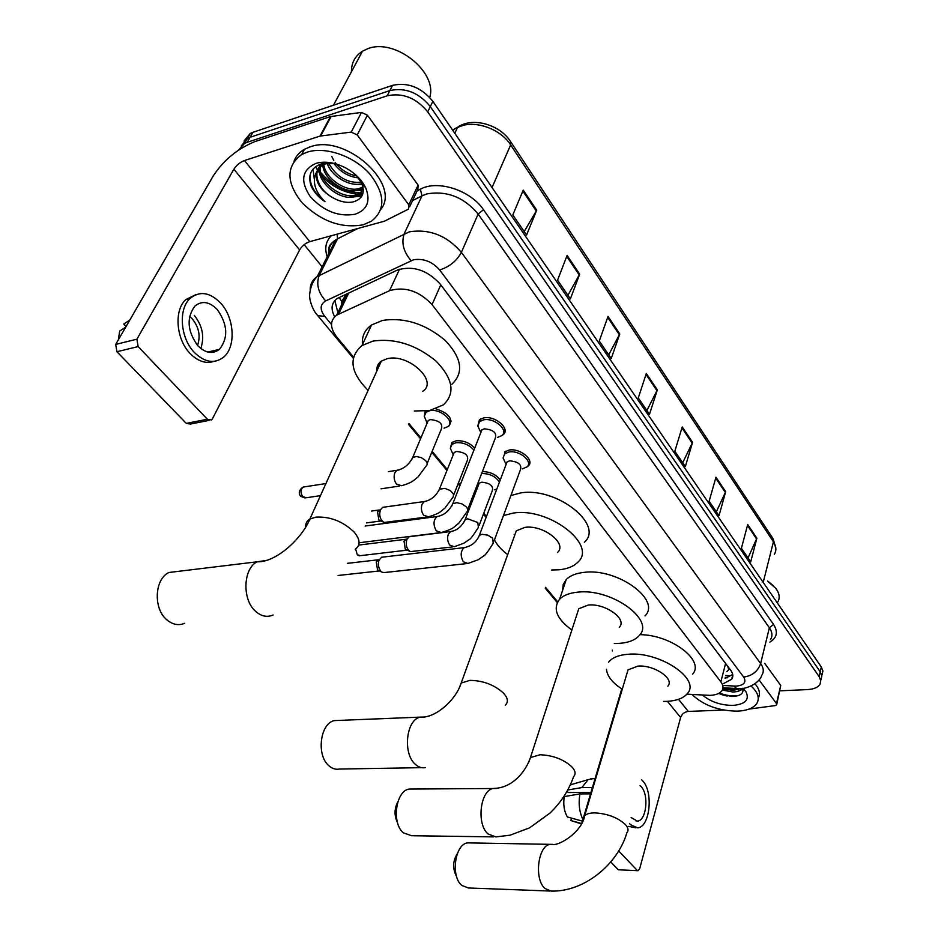 <?xml version="1.0" encoding="UTF-8"?>
<svg xmlns="http://www.w3.org/2000/svg" width="938" height="938" viewBox="0 0 938 938"><rect width="100%" height="100%" fill="white"/><g stroke="black" fill="none" stroke-linecap="round" stroke-linejoin="round"><path stroke-width="1.41" d="M450.334 448.282L451.858 442.56L456.02 440.825C463.36 440.262 469.586 442.701 474.698 448.141M424.257 416.425L425.207 411.125M477.794 425.981L479.447 419.732L483.809 417.879C495.252 415.37 510.8 429.018 503.12 434.681L501.959 435.478M504.48 452.022L509.123 450.064C520.238 447.825 535.211 460.523 528.141 466.045L526.992 466.878M686.862 694.179L710.16 695.375C715.846 695.058 719.751 693.545 721.873 690.825C723.679 688.222 723.339 685.221 720.853 681.856L432.066 304.604C419.075 290.897 404.899 286.254 389.575 290.674L336.66 315.145C329.766 320.597 329.836 327.937 336.894 337.188L353.485 357.073M378.999 366.289L377.85 365.058M346.38 294.051L341.702 301.438L341.268 305.612M726.856 671.608L728.767 669.568L727.712 666.273M408.956 423.577L420.916 437.917M432.148 451.389L447.32 469.575M458.448 482.918L460.183 484.993M471.814 498.946L472.717 500.024M483.762 513.262L486.47 516.498M545.553 587.329L557.653 601.844M482.402 471.58C490.128 471.72 496.073 474.511 500.259 479.963M435.936 408.851C448.774 413.177 453.206 418.805 449.196 425.723L448.083 426.45M504.972 429.862L503.12 434.681M504.234 431.785L504.855 431.961M723.773 683.439L731.687 679.218C733.469 676.603 733.141 673.613 730.702 670.26L440.016 283.839C427.107 270.027 412.966 265.407 397.618 269.968L337.27 298.483C331.395 302.857 330.528 308.942 334.655 316.751M732.707 674.492L725.074 678.385M362.689 194.295L359.031 194.295L362.689 194.295M358.175 194.248C344.199 192.876 332.099 186.791 321.851 175.981C332.099 186.791 344.199 192.876 358.175 194.248M319.706 173.401L315.461 166.776L319.706 173.401M238.627 150.045L244.513 143.491L247.222 142.306L387.183 95.817C402.683 92.522 416.191 97.869 427.728 111.868L819.167 676.697L820.785 680.707L819.988 684.353C817.924 687.472 813.738 689.219 807.442 689.594L779.924 690.825M322.144 266.826L304.193 244.666M244.009 141.063L250.223 133.501L252.943 132.317L392.53 85.37C407.971 82.028 421.408 87.351 432.852 101.339L821.301 666.977L820.234 671.831L821.852 675.841L821.055 679.499L821.852 675.841L820.234 671.831L430.296 106.592L820.234 671.831L819.167 676.697M392.53 85.37L389.868 90.576C405.333 87.257 418.805 92.592 430.296 106.592C418.805 92.592 405.333 87.257 389.868 90.576L250.094 137.3L389.868 90.576L387.183 95.817M241.16 146.047L247.374 138.484L250.094 137.3L247.374 138.484L241.16 146.047M337.879 312.6L334.831 300.57M320.726 172.58C332.462 186.029 346.579 192.841 363.053 193.029M523.252 190.133L512.816 214.954L526.57 235.016L536.735 210.206L523.252 190.133M524.201 231.557L536.735 210.206M567.103 255.453L557.559 280.192L570.374 298.894L579.672 274.177L567.103 255.453M567.912 295.306L579.672 274.177M608.035 316.423L599.276 341.045L611.248 358.504L619.784 333.94L608.035 316.423M608.715 354.81L619.784 333.94M747.715 524.506L741.407 548.32L750.728 561.897L756.872 538.166L747.715 524.506M748.02 557.958L756.872 538.166M715.964 477.208L709.14 501.255L719.024 515.677L725.684 491.7L715.964 477.208M716.351 511.773L725.684 491.7M682.231 426.966L674.832 451.213L685.35 466.561L692.572 442.361L682.231 426.966M682.712 462.704L692.572 442.361M646.329 373.476L638.286 397.923L649.495 414.279L657.339 389.88L646.329 373.476M646.903 410.492L657.339 389.88M821.301 666.977L822.907 670.998L822.11 674.657M759.041 679.898L776.488 703.559L780.733 685.455L776.781 704.25M764.716 663.365L780.733 685.455M637.887 870.71L618.306 869.772L638.075 870.722L639.681 868.729L680.625 717.523C681.949 713.959 684.505 711.919 688.281 711.426L723.773 710.066M610.755 861.975L618.306 869.772M621.753 688.902L581.853 823.095M618.705 850.954L637.125 870.288M748.993 709.105L775.198 705.587L776.641 704.837L776.488 703.559M631.145 817.561L637.371 821.16C646.423 820.867 649.178 794.721 641.123 786.607L640.068 785.587M580.094 793.923L579.403 792.481M629.492 823.47L630.5 824.69L637.559 827.855C649.893 827.492 653.657 791.977 642.706 780.897L641.674 779.841M592.593 778.739L588.103 779.666L581.865 787.568L567.748 790.03M592.441 787.498L581.865 787.568M582.428 821.137L567.396 816.975C564.113 811.311 563.058 804.523 564.254 796.596L579.954 793.923L590.541 793.876M579.954 793.923C578.3 803.444 579.297 811.968 582.92 819.484M573.54 783.922L570.222 785.106M567.08 791.238L568.299 792.54L590.975 792.422M628.671 826.39L635.964 827.844M571.57 818.135L570.843 820.539L581.619 823.541M570.843 820.539L581.431 823.881M767.647 581.044L773.264 585.64M767.589 581.279L775.421 587.95C779.455 593.074 780.24 597.776 777.766 602.055M751.08 686.006C758.01 692.432 759.897 698.271 756.767 703.547C753.449 708.155 747.035 710.687 737.514 711.156C718.59 710.887 703.43 705.341 692.021 694.483M754.949 683.767C759.463 689.043 760.566 693.85 758.256 698.165M718.508 693.499L731.781 696.5C740.492 696.195 744.115 693.475 742.638 688.316M743.013 688.269L745.968 691.775C749.708 699.689 745.417 704.239 733.094 705.399C720.959 705.353 710.77 701.917 702.515 695.105M722.881 688.633L732.918 690.462L741.196 688.469M722.354 690.075L732.543 691.963C737.069 691.974 740.152 690.978 741.806 688.973L742.157 688.375M723.104 688.715L727.618 689.911M740.633 690.098L742.966 689.348M720.49 694.296L727.22 696.09M722.999 687.871L738.558 689.758M741.688 689.125L742.79 688.75M719.34 693.053C726.762 695.762 733.258 696.559 738.827 695.457M456.583 876.514C452.444 868.74 452.702 861.096 457.334 853.603M469.95 842.922L468.097 842.887C455.2 843.004 450.181 876.186 461.836 885.437L468.367 887.969L549.856 891.03M667.833 686.194C674.903 678.831 654.009 664.667 637.946 666.109L628.026 669.861L626.736 674.199M608.598 662.181L609.172 661.478C612.901 657.327 619.268 654.923 628.284 654.255C659.824 651.23 701.085 679.159 687.378 693.557C683.474 698.259 676.579 700.85 666.695 701.366L663.576 701.413M639.939 634.663C671.162 634.698 705.083 660.61 692.631 674.129M622.269 689.231C612.373 682.805 607.097 676.134 606.452 669.216M612.373 650.972L612.303 650.069M397.548 822.755C394.124 815.732 394.218 808.732 397.853 801.767M412.333 789.034L409.507 789.057C395.895 790.101 391.169 823.06 403.41 832.838L411.477 835.711L493.587 836.884M619.279 627.276C627.733 619.268 605.198 603.005 588.185 605.069L578.781 608.739L577.081 614.003M571.875 630.019C556.597 618.846 552.517 608.574 559.646 599.206C563.468 595.325 569.472 592.98 577.656 592.171C611.084 587.903 655.58 619.983 639.188 635.624C635.143 640.103 628.554 642.682 619.408 643.374L614.32 643.491M562.648 590.225L563.187 584.538L566.2 579.602C570.023 575.662 576.002 573.247 584.151 572.368C617.392 567.842 661.431 599.945 645.051 615.879M338.993 720.407L334.432 720.595C320.128 723.104 316.083 755.43 328.957 765.795C332.228 768.656 335.722 769.746 339.439 769.054L421.608 767.659M557.418 552.576C567.912 543.829 543.137 524.436 524.846 527.402L516.322 530.826L513.942 537.404M503.46 515.607L513.192 513.098C549.129 507.024 597.998 545.271 577.679 562.366C573.575 566.435 567.478 568.897 559.388 569.765L551.474 569.999M510.882 495.545L520.578 492.954C556.328 486.588 604.647 524.87 584.351 542.27M507.704 554.616C501.596 550.031 497.175 545.154 494.443 539.971M514.845 534.894L514.13 534.355M179.768 571.183L168.91 572.497C154.559 578.992 153.093 608.492 166.706 619.701C172.498 624.626 178.501 625.834 184.716 623.301M422.768 391.287C438.621 381.379 408.511 353.216 387.288 358.679L381.344 361.107C377.991 363.51 376.513 366.758 376.935 370.85M368.106 390.349C350.284 372.409 348.244 357.484 361.986 345.571L372.961 341.104C395.074 337.997 416.167 344.727 436.252 361.294C453.124 378.917 455.493 393.444 443.346 404.876L429.581 410.551L414.338 411.008M362.467 344.551C361.693 336.355 364.73 329.836 371.554 324.994L382.493 320.433C404.466 317.161 425.371 323.809 445.187 340.377C461.824 358.023 464.076 372.644 451.917 384.24M379.269 365.691L378.166 364.483M506.098 464.462L507.059 461.918L509.697 460.816C518.397 461.648 521.974 464.65 520.414 469.809L494.115 540.851M505.136 462.34L503.073 457.967L504.703 453.828L509.053 451.987C519.488 449.9 533.534 461.789 526.898 466.972L522.36 468.883M466.045 563.668L385.295 572.461L382.552 572.426L380.863 571.183C378.354 567.936 377.756 564.242 379.093 560.103L381.578 557.242L383.583 557.008M382.552 572.426L377.533 569.87L376.255 561.885L379.175 559.611M480.819 432.617L481.898 429.874L484.383 428.83C493.4 429.698 497.034 432.852 495.264 438.281L467.71 509.557M480.01 430.73L477.794 425.922L479.635 421.561L483.738 419.825C494.467 417.492 509.053 430.272 501.853 435.584L497.574 437.401M478.321 485.521L479.212 483.211L481.722 482.179C490.14 483.047 493.658 485.931 492.251 490.855L479.236 525.186M452.444 546.948L410.398 551.614C406.635 549.058 405.451 545.001 406.846 539.467L409.191 536.735L411.043 536.501M481.651 473.514C489.659 473.491 495.592 476.363 499.438 482.12M496.777 489.167L494.326 489.812M410.398 551.614L405.251 549.058L404.008 541.261L406.658 539.08M453.206 454.942L454.203 452.456L456.572 451.483C465.295 452.386 468.859 455.411 467.276 460.581L453.699 494.959M426.438 517.108L384.17 522.466C380.16 519.84 378.893 515.677 380.371 509.979L382.598 507.352L384.697 507.059M452.315 452.761L450.322 448.223L452.034 444.354L455.95 442.736C463.231 442.244 469.223 444.729 473.901 450.181M383.912 522.36L378.823 519.84L377.545 511.89L380.324 509.744M427.107 423.179L428.232 420.505L430.436 419.591C439.476 420.529 443.099 423.718 441.317 429.147L427.142 463.536M426.368 421.209L424.246 416.249L426.169 412.192L429.815 410.68C440.403 408.264 455.305 421.467 447.918 426.591L444.096 428.185M357.226 134.92L351.222 132.106L319.999 136.104L330.469 116.57L361.493 112.408L367.426 115.186L357.226 134.92L408.78 204.836L418.114 185.126L417.844 189.394L409.601 206.829M367.426 115.186L418.114 185.126M330.469 116.57L255.288 141.474C237.795 148.462 223.807 159.906 213.325 175.805L115.691 344.422L136.889 339.193L233.867 169.203C236.505 165.182 240.046 162.286 244.466 160.539L319.999 136.104M209.186 420.376L190.437 424.058L186.299 423.401L207.368 419.251L211.496 419.931L212.445 418.758L299.632 249.918C302.048 245.92 305.436 243.165 309.798 241.641L384.404 221.216L408.534 209.08L408.78 204.836M136.889 339.193L138.132 346.579L116.933 351.727L186.299 423.401M116.933 351.727L115.691 344.422M138.132 346.579L207.368 419.251M197.801 345.7C205.434 353.204 212.633 354.423 219.41 349.37C228.45 337.879 227.758 324.618 217.323 309.599C209.444 301.579 201.951 300.406 194.87 306.093C186.334 317.935 187.307 331.137 197.801 345.7M200.779 348.479C204.707 336.918 202.538 325.896 194.295 315.403M197.555 345.43C200.709 336.167 198.973 327.327 192.349 318.932L189.593 316.387M195.714 294.708L185.759 299.621C173.847 310.29 176.086 339.169 189.957 353.321C197.824 361.329 205.809 364.026 213.911 361.388M220.77 303.232C209.983 292.187 199.735 290.616 190.015 298.507C178.114 309.188 180.354 338.137 194.225 352.325C204.543 362.408 214.263 364.085 223.396 357.343C236.106 347.353 234.664 318.216 220.77 303.232M129.772 320.104L123.781 323.997L126.102 326.447M118.329 339.884L119.701 331.02L125.692 327.163M209.749 352.407L210.147 351.516M351.422 71.792C351.387 62.823 355.08 55.963 362.502 51.203L367.508 48.835C394.511 37.485 437.905 72.003 429.733 97.423M307.254 152.132C325.287 146.222 353.579 155.943 369.384 173.495C385.225 193.638 385.928 209.526 371.507 221.169L363.182 224.803C341.35 228.684 320.948 221.298 302.001 202.667C286.031 182.406 285.926 166.343 301.696 154.5L307.254 152.132M293.993 161.184C295.927 156.13 299.433 152.155 304.522 149.259L310.079 146.879C345.395 133.442 401.382 184.165 380.887 209.291M334.549 163.529L321.3 163.904C311.146 167.668 307.723 174.925 310.994 185.677C313.691 191.833 318.345 197.168 324.958 201.658C314.277 190.918 311.721 180.553 317.267 170.575C314.289 180.366 319.19 189.253 331.982 197.238C339.45 201.623 346.497 203.194 353.11 201.94C362.455 199.208 365.316 192.958 361.669 183.168L356.733 175.816M355.068 214.251C338.559 217.041 323.645 211.179 310.326 196.675C299.914 181.046 301.778 169.954 315.918 163.388C324.431 160.996 333.858 162.251 344.211 167.152C354.376 172.416 361.564 179.357 365.761 187.987C370.791 201.201 367.227 209.96 355.068 214.251M320.925 164.021C315.016 178.642 340.271 199.806 355.666 195.092L359.36 193.65L363.323 189.64M320.69 164.091C312.565 178.537 338.712 201.658 354.845 196.722L358.551 195.28L363.287 189.242M323.762 164.326C325.146 178.56 346.251 192.302 358.914 188.62L362.947 186.955M322.801 164.818C323.188 179.181 345.032 194.107 358.105 190.238L363.123 187.881M328.452 162.849C336.601 177.223 347.834 183.672 362.15 182.195L362.326 182.148M327.128 163.13C331.22 176.52 349.921 186.92 361.341 183.789L361.88 183.649M331.724 156.353L333.787 160.504M335.171 162.555C340.928 169.884 348.186 174.374 356.944 176.016M333.776 163.341C340.377 172.053 348.725 176.907 358.808 177.903M364.366 186.345L364.448 185.443M363.604 185.454L363.346 183.649M327.96 162.942L322.191 165.182L317.267 170.575M362.045 183.602L363.088 183.25M323.258 163.423L323.047 163.552C311.346 170.294 317.419 188.948 331.982 197.238M357.87 177.833L358.914 178.009M354.998 184.247L362.279 184.657M362.889 184.598L363.51 184.528M352.102 190.707L363.334 190.332M349.182 197.203L361.775 196.241M313.058 169.039L314.242 178.689M360.731 183.93L361.986 183.907M362.279 183.883L363.381 183.789M357.683 190.332L363.17 189.675M354.611 196.781L362.22 195.409M309.95 175.676C309.751 185.091 314.758 193.756 324.958 201.658M725.836 675.43L729.846 675.817M339.11 297.463L341.702 301.438M725.602 663.471L720.853 681.856M348.784 292.914L338.571 314.089M399.529 269.194L389.575 290.674M440.778 284.859L432.066 304.604M723.245 685.514L736.295 686.112C744.162 685.232 746.625 682.219 743.658 677.072L439.676 269.968C432.336 261.655 423.648 258.255 413.611 259.744L325.697 300.922C319.987 304.369 319.67 309.517 324.747 316.376L331.489 324.489M310.22 289.936C310.103 284.214 312.46 279.747 317.279 276.534L409.238 231.862C429.405 228.673 446.781 235.508 461.39 252.345L760.636 663.565C763.673 667.879 764.071 671.76 761.844 675.196C758.924 684.705 743.775 689.219 741.008 688.48M417.164 190.848L420.33 189.218C437.518 179.533 470.653 190.273 483.48 209.725L773.557 624.462L769.371 627.792L760.636 663.565C757.892 671.35 752.229 675.852 743.658 677.072M439.676 269.968C449.525 266.802 456.771 260.928 461.39 252.345L478.146 214.052C463.958 197.203 446.898 190.484 426.978 193.896L422.018 195.819L404.231 233.703C401.171 242.778 403.469 251.747 411.102 260.635M773.557 624.462C778.247 631.849 777.016 637.734 769.875 642.131M770.473 639.646C772.713 636.116 772.337 632.165 769.371 627.792L478.146 214.052L483.48 209.725M327.186 256.778C324.396 248.23 325.791 241.218 331.372 235.731M427.728 111.868L432.852 101.339M247.222 142.306L252.943 132.317M329.684 251.806L328.828 248.734M325.697 300.922C318.193 292.656 316.036 284.167 319.213 275.444L337.551 238.815L335.628 239.94C329.988 243.88 327.69 249.379 328.722 256.449M420.33 189.218L422.018 195.819L412.521 200.65M357.859 228.485L337.551 238.815L337.141 234.148M324.747 316.376L317.689 315.602L316.598 314.253M733.844 686.1L736.693 688.527L739.777 688.539M727.337 677.811L725.25 677.705M462.399 125.68L457.732 127.158L452.714 130.265M452.515 129.972L457.732 127.158C472.811 116.617 499.954 124.742 510.53 141.497L510.647 144.921C500.071 127.978 472.236 119.009 457.404 127.732L454.801 133.313M774.319 554.381C776.641 550.594 776.347 546.397 773.428 541.812L772.748 538.189L510.917 142.084M763.215 582.404L773.428 541.812L510.647 144.921L492.04 187.541M646.024 374.414L656.987 390.736M681.949 427.892L692.232 443.205M715.694 478.134L725.379 492.532M747.469 525.421L756.579 538.987M607.695 317.372L619.408 334.796M566.74 256.402L579.274 275.045M522.853 191.082L536.302 211.085M667.434 701.331L680.625 717.523M678.514 699.314L688.281 711.426M628.026 669.861L584.679 815.708C582.158 831.818 558.368 847.202 550.665 844.317C538.213 844.435 533.616 878.894 544.943 888.474L551.274 891.088C583.999 891.991 617.532 864.707 626.912 832.71C628.8 830.505 628.296 827.773 625.388 824.525C617.673 817.526 607.496 813.645 594.856 812.883C589.979 812.906 586.578 813.856 584.679 815.708L583.518 819.413M468.097 842.887L552.74 844.388M578.781 608.739L530.427 757.587C525.573 771.81 512.441 788.084 493.576 788.448C480.397 789.515 476.058 823.787 488.006 833.941L495.85 836.919L510.143 835.172L529.642 827.808L550.09 812.988C561.076 802.33 568.897 790.218 573.575 776.664C575.991 774.108 575.475 770.872 572.004 766.979C563.656 759.358 553.01 755.278 540.042 754.762L530.427 757.587L528.856 762.055M409.507 789.057L496.683 788.495M505.277 705.2C508.502 702.152 507.974 698.2 503.694 693.334C494.502 684.869 483.234 680.554 469.903 680.378L461.168 683.063L458.963 688.633M425.395 767.589C421.783 768.304 418.371 767.167 415.171 764.177C402.554 753.366 406.248 719.692 420.154 717.136L424.949 717.019M355.197 549.305C360.778 545.189 360.309 539.327 353.79 531.717C342.593 521.27 329.977 516.404 315.942 517.119L309.857 519.089C306.703 521.012 305.331 523.732 305.729 527.238M273.099 615C267.013 617.603 261.104 616.313 255.371 611.13C241.91 599.323 243.141 568.463 257.2 561.792L267.154 560.326M478.415 537.568L479.365 535.317L482.038 534.32L487.748 535.129L492.661 538.213L493.224 543.266C488.112 551.474 484.911 555.718 483.598 555.988L478.169 559.763L467.921 563.468L463.349 561.78C460.206 555.824 460.499 551.11 464.216 547.628L466.151 547.405M451.741 506.121L452.808 503.718L456.865 502.686L461.965 503.894L466.163 506.743C468.074 508.947 468.25 510.764 466.702 512.171L458.717 523.322C453.617 526.933 455.071 528.434 441.282 532.55L436.287 530.814C433.075 524.881 433.309 520.133 436.991 516.545L439.172 516.252M406.928 550.172L360.45 555.659L357.308 554.757L355.608 549.035M359.324 555.847L357.308 554.757M464.216 521.845L465.096 519.769L467.628 518.784L477.794 522.525L478.392 527.426C473.174 535.61 470.032 539.702 468.941 539.737L463.818 543.254L454.215 546.748L449.748 545.084C447.567 541.801 447.074 538.224 448.27 534.367L450.557 531.588L452.374 531.365M438.409 491.453L439.406 489.237L444.846 488.37L450.369 490.597L453.511 494.209L453.265 496.812L444.94 508.103C440.18 511.538 440.966 513.121 428.455 516.838L423.589 515.138C421.326 511.738 420.822 508.091 422.077 504.198L424.257 501.537L426.286 501.244M320.456 495.639L306.585 497.715L302.857 496.788C300.336 492.907 300.43 489.671 303.115 487.08L304.862 486.81M300.477 495.921L302.857 496.788M411.594 459.866L412.708 457.486L416.413 456.501L421.373 457.65L425.512 460.499C427.494 462.797 427.681 464.685 426.075 466.139L417.961 477.02C413.189 480.514 413.459 482.132 401.687 485.743L396.399 483.996C394.042 480.479 393.526 476.75 394.839 472.834L396.903 470.301L399.166 469.926M233.867 169.203L299.632 249.918M244.466 160.539L309.798 241.641M331.161 116.418L320.69 135.951M351.222 132.106L361.493 112.408M725.766 675.712L726.61 675.759M346.99 293.758L336.66 315.145M528.141 466.045L529.782 461.555M449.196 425.723L451.131 420.998M732.777 674.938L731.687 679.218M244.513 143.491L250.223 133.501M353.227 358.175L317.689 315.602C311.475 309.024 309.306 297.428 309.774 297.299C309.212 297.85 309.505 283.71 317.279 276.534L335.628 239.94C326.893 246.284 329.25 247.972 328.675 253.811M408.581 424.468L420.552 438.808M431.785 452.268L446.969 470.454M458.107 483.797L459.843 485.872M471.486 499.825L472.377 500.904M483.433 514.13L486.13 517.377M545.248 588.196L557.266 602.583M723.01 687.765L736.025 688.492M773.217 538.916L775.867 548.718M636.175 821.149L637.371 821.16M590.706 778.751L595.055 778.704M570.867 784.707L588.103 779.666M742.978 688.281L745.968 691.775M559.646 599.206L566.2 579.602M516.322 530.826L461.168 683.063C456.185 699.396 435.912 718.391 420.154 717.136L334.432 720.595M381.344 361.107L309.857 519.089C301.907 538.658 275.831 562.659 257.2 561.792L168.91 572.497M361.986 345.571L371.554 324.994M507.059 461.918L479.365 535.317C476.574 542.047 471.521 546.151 464.216 547.628L381.578 557.242M376.466 561.416L379.386 559.458M347.283 563.363L378.061 559.81M506.086 464.38L503.073 457.967M504.703 453.828L505.711 451.166M338.055 575.486L379.21 570.961M481.898 429.874L452.808 503.718C449.138 511.128 443.862 515.408 436.991 516.545L365.152 526.03M480.807 432.453L477.794 425.922M479.635 421.561L480.702 418.899M439.125 532.807L359.09 542.774M479.212 483.211L465.096 519.769C461.731 526.617 456.888 530.556 450.557 531.588L409.191 536.735M404.266 540.71L407.209 538.705M358.679 545.084L405.697 539.291M478.31 485.392L477.641 483.902M454.203 452.456L439.406 489.237C435.865 496.272 430.812 500.376 424.257 501.537L382.598 507.352M377.674 511.597L380.558 509.569M371.554 511.046L379.163 509.991M453.183 454.754L450.322 448.223M452.034 444.354L453.089 441.751M366.488 522.9L380.605 521.012M305.155 498.008L300.934 496.448C299.316 495.229 297.44 490.914 303.115 487.08L325.932 483.551M428.232 420.505L412.708 457.486C408.968 464.732 403.692 469 396.903 470.301L388.414 471.626M399.389 486.083L381.063 488.815M427.083 422.909L424.246 416.249M426.169 412.192L426.684 410.973M207.802 352.055L219.41 349.37M185.759 299.621L190.015 298.507M358.551 195.28L359.36 193.65M361.798 188.773L362.607 187.166M322.191 165.182L323.047 163.552M361.669 183.168L365.761 187.987M301.696 154.5L304.522 149.259M333.436 105.244L362.502 51.203"/></g></svg>
